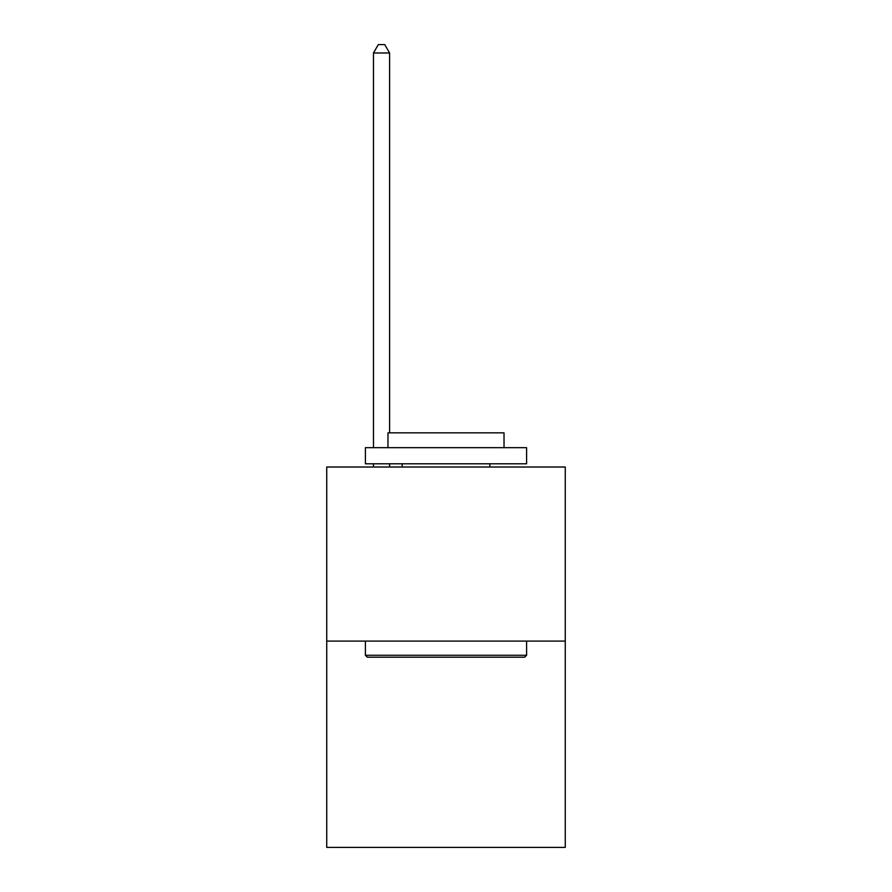<?xml version="1.0" encoding="UTF-8"?>
<svg xmlns="http://www.w3.org/2000/svg" width="892" height="892" viewBox="0 0 892 892"><rect width="100%" height="100%" fill="white"/><g stroke="black" fill="none" stroke-linecap="round" stroke-linejoin="round"><path stroke-width="1.34" d="M565.272 641.092L565.272 467.018L326.728 467.018L326.728 847.4L565.272 847.4L565.272 641.092L326.728 641.092M524.652 657.203L367.348 657.203L365.408 655.274L526.592 655.274L524.652 657.203M365.408 447.673L526.592 447.673L526.592 463.795L365.408 463.795L365.408 447.673M504.025 447.673L504.025 432.843L387.975 432.843L387.975 447.673M365.408 641.092L365.408 655.274M526.592 641.092L526.592 655.274M402.158 463.795L402.158 467.018M489.842 463.795L489.842 467.018M389.592 432.843L389.592 52.985L373.469 52.985L373.469 447.673M373.469 463.795L373.469 467.018M389.592 463.795L389.592 467.018M373.469 52.985L378.308 44.6L384.753 44.6L389.592 52.985"/></g></svg>

